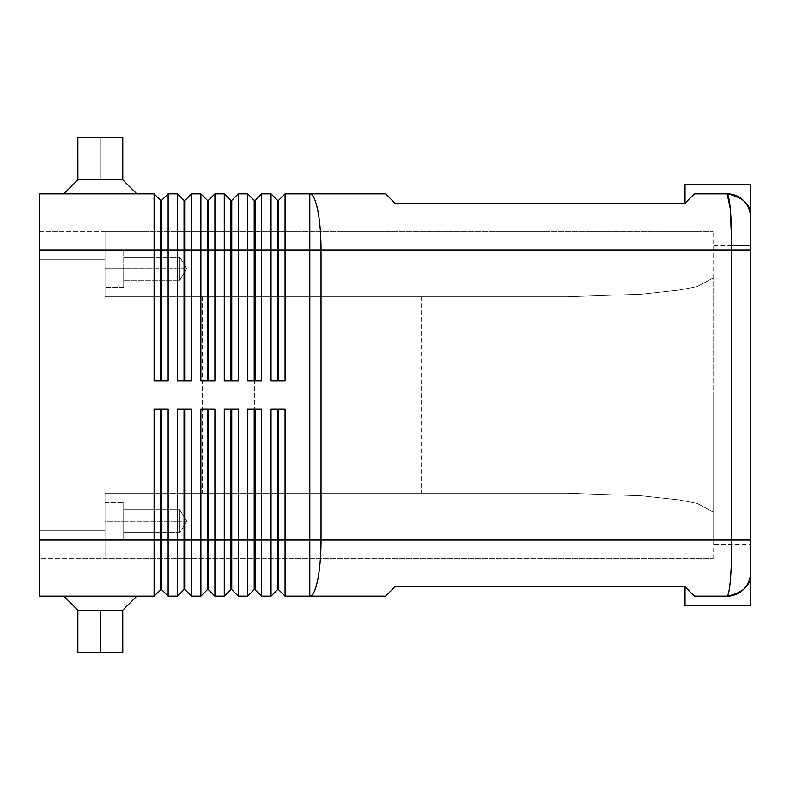 <?xml version="1.0" encoding="UTF-8"?>
<svg xmlns="http://www.w3.org/2000/svg" width="790" height="790" viewBox="0 0 790 790"><rect width="100%" height="100%" fill="white"/><g stroke="black" fill="none" stroke-linecap="round" stroke-linejoin="round"><path stroke-width="0.59" stroke-dasharray="3.95 2.96" d="M177.493 193.866L184.04 200.413L184.04 380.968L184.978 380.968L184.978 200.413L191.526 193.866L191.526 380.968L177.493 380.968L177.493 193.866L168.132 193.866L168.132 380.968L154.099 380.968L154.099 249.996L39.5 249.996L39.5 596.134L154.099 596.134L154.099 409.032L168.132 409.032L168.132 540.005L184.04 540.005L184.04 589.587L177.493 596.134L177.493 409.032L191.526 409.032L184.978 409.032L184.978 589.587M177.493 596.134L168.132 596.134L168.132 540.005L161.585 540.005L161.585 589.587M184.04 540.005L184.04 409.032L177.493 409.032L191.526 409.032L191.526 596.134L200.877 596.134L200.877 409.032L214.91 409.032L208.363 409.032L208.363 589.587M184.04 409.032L184.978 409.032M200.877 596.134L207.424 589.587L207.424 409.032L208.363 409.032M231.747 540.005L238.304 540.005L238.304 409.032L224.271 409.032L230.818 409.032L230.818 589.587L224.271 596.134L224.271 409.032L238.304 409.032L231.747 409.032L231.747 589.587M224.271 596.134L214.91 596.134L214.91 540.005L230.818 540.005M207.424 409.032L214.91 409.032L214.91 540.005L208.363 540.005M255.14 540.005L261.688 540.005L261.688 409.032L247.655 409.032L254.202 409.032L254.202 589.587L247.655 596.134L247.655 409.032L261.688 409.032L255.14 409.032L255.14 589.587M247.655 596.134L238.304 596.134L238.304 540.005L254.202 540.005M230.818 409.032L231.747 409.032M278.524 540.005L285.072 540.005L285.072 409.032L271.039 409.032L277.596 409.032L277.596 589.587L271.039 596.134L271.039 409.032L285.072 409.032L278.524 409.032L278.524 589.587M271.039 596.134L261.688 596.134L261.688 540.005L277.596 540.005M254.202 409.032L255.14 409.032M277.596 409.032L278.524 409.032M309.808 596.134L309.808 540.005L285.072 540.005L285.072 596.134L309.808 596.134A56.13 11.238 90 0 0 321.036 540.005L750.5 540.005L750.5 249.996L321.036 249.996A56.13 11.238 90 0 0 309.808 193.866L385.648 193.866L395 203.218M39.5 249.996L39.5 193.866L154.099 193.866L160.647 200.413L160.647 380.968L154.099 380.968L168.132 380.968L161.585 380.968L161.585 200.413L168.132 193.866M39.5 558.718L39.5 231.282L39.5 558.718L713.084 558.718L104.991 558.718L104.991 493.227L567.141 493.227L104.991 493.227L567.141 493.227L104.991 493.227L104.991 558.718L104.991 493.227L104.991 558.718L39.5 558.718M285.072 193.866L285.072 380.968L271.039 380.968L271.039 193.866L277.596 200.413L277.596 380.968L271.039 380.968L285.072 380.968L278.524 380.968L278.524 200.413L285.072 193.866L309.808 193.866L309.808 249.996L278.524 249.996M160.647 249.996L154.099 249.996L154.099 193.866M214.91 193.866L214.91 380.968L200.877 380.968L200.877 193.866L207.424 200.413L207.424 380.968L214.91 380.968L208.363 380.968L208.363 200.413L214.91 193.866L224.271 193.866L230.818 200.413L230.818 380.968L224.271 380.968L224.271 193.866M191.526 193.866L200.877 193.866M104.991 296.773L104.991 231.282L713.084 231.282L104.991 231.282L104.991 296.773L567.141 296.773L104.991 296.773L567.141 296.773L104.991 296.773L104.991 278.06L104.991 296.773M254.666 296.773L254.666 493.227M39.5 231.282L104.991 231.282L104.991 278.06L104.991 231.282L39.5 231.282M100.31 596.134L63.852 596.134L100.31 596.134M104.991 521.291L104.991 540.005L104.991 502.588L104.991 540.005L104.991 502.588L104.991 521.291L123.694 521.291L123.694 540.005L123.694 502.588L123.694 540.005L123.694 509.807L123.694 521.291L179.834 521.291L179.834 509.797L179.834 532.796L179.834 509.807L179.834 532.796L179.834 521.291L186.736 521.291L104.991 521.291M713.084 278.06L697.096 286.572L678.788 290.108L641.697 294.147L567.141 296.773L641.697 294.147L678.788 290.108L697.096 286.572L713.084 278.06L713.084 231.282L713.084 511.94L713.084 278.06L104.991 278.06L713.084 278.06M179.834 268.709L104.991 268.709L104.991 249.996L104.991 287.412L104.991 249.996L104.991 268.709L123.694 268.709L123.694 287.412L123.694 249.996L123.694 287.412L123.694 249.996L123.694 280.193L123.694 268.709L179.834 268.709L179.834 280.203L179.834 257.204L179.834 268.709L179.834 257.204L179.834 268.709L186.736 268.709L179.834 280.203L123.694 280.203L179.834 280.203L186.736 268.709L179.834 257.204L186.736 268.709L179.834 280.203M567.141 493.227L641.697 495.853L678.788 499.892L697.096 503.428L713.084 511.94L697.096 503.428L678.788 499.892L641.697 495.853L567.141 493.227M202.28 296.773L202.28 493.227M100.31 193.866L136.769 193.866L100.31 193.866M713.084 558.718L713.084 511.94L713.084 558.718M421.198 296.773L421.198 493.227M713.084 395L713.084 544.685L713.084 395L750.5 395L750.5 544.685L713.084 544.685M750.5 245.315L750.5 395L750.5 245.315M750.5 184.505L750.5 217.25C751.626 205.212 743.834 197.411 727.116 193.866L694.37 193.866L727.116 193.866L694.37 193.866L685.009 203.218L685.009 184.574M731.797 249.996L731.797 540.005C731.51 574.182 729.95 592.895 727.116 596.134L694.37 596.134L727.116 596.134C743.834 592.589 751.636 584.788 750.5 572.75L750.5 605.495M238.304 193.866L238.304 380.968L224.271 380.968L238.304 380.968L231.747 380.968L231.747 200.413L238.304 193.866L247.655 193.866L254.202 200.413L254.202 380.968L247.655 380.968L247.655 193.866M255.14 249.996L255.14 200.413L261.688 193.866L261.688 380.968L247.655 380.968L261.688 380.968L255.14 380.968L255.14 249.996L277.596 249.996M154.099 596.134L160.647 589.587L160.647 409.032L154.099 409.032L168.132 409.032L161.585 409.032L161.585 540.005M160.647 409.032L161.585 409.032M261.688 193.866L271.039 193.866M160.647 380.968L161.585 380.968M184.04 380.968L184.978 380.968M207.424 380.968L208.363 380.968M230.818 380.968L231.747 380.968M254.202 380.968L255.14 380.968M277.596 380.968L278.524 380.968M727.116 596.134L694.37 596.134L685.009 586.782L685.009 605.426M738.759 196.967A23.384 23.384 -158.6 0 1 743.943 201.016M748.999 208.994A23.384 23.384 -158.6 0 1 750.5 217.25M395 586.782L385.648 596.134M749.957 577.776A23.384 23.384 135 0 1 748.999 581.005M743.943 588.985A23.384 23.384 135 0 1 738.759 593.033M136.798 193.866L122.766 179.834L100.31 179.834L122.746 179.834L122.766 137.727L77.855 137.727L122.766 137.727L77.855 137.727L77.855 179.834L100.31 179.834L77.874 179.834L63.822 193.866M122.746 179.834L77.874 179.834M100.31 652.273L77.855 652.273L122.766 652.273L100.31 652.273L122.766 652.273L122.766 610.166L77.874 610.166L122.746 610.166L100.31 610.166L100.31 652.273L77.855 652.273L77.855 610.166L100.31 610.166M184.978 540.005L207.424 540.005M184.04 249.996L161.585 249.996M207.424 249.996L184.978 249.996M321.036 249.996L309.808 249.996L309.808 540.005L321.036 540.005L321.036 249.996M230.818 249.996L208.363 249.996M39.5 530.653L104.991 530.653L39.5 530.653M39.5 259.347L104.991 259.347L39.5 259.347M39.5 540.005L160.647 540.005M104.991 511.94L713.084 511.94L104.991 511.94M254.202 249.996L231.747 249.996M100.31 179.834L100.31 137.727L100.31 179.834M123.694 540.005L104.991 540.005L123.694 540.005M123.694 509.797L179.834 509.797L186.736 521.291L179.834 509.797L123.694 509.797M123.694 287.412L104.991 287.412L123.694 287.412M104.991 502.588L123.694 502.588L104.991 502.588M179.834 532.796L123.694 532.796L179.834 532.796L186.736 521.291L179.834 532.796M77.855 610.166L63.822 596.134M104.991 249.996L123.694 249.996L104.991 249.996M123.694 257.204L179.834 257.204L123.694 257.204M731.777 245.315L713.084 245.315M136.798 596.134L122.766 610.166"/><path stroke-width="1.19" d="M184.04 409.032L184.04 589.587L184.978 589.587L184.978 409.032M208.363 409.032L208.363 589.587L214.91 596.134L214.91 409.032L200.877 409.032L200.877 596.134L191.526 596.134L184.978 589.587L191.526 596.134L191.526 409.032L177.493 409.032L177.493 596.134L184.04 589.587M177.493 596.134L168.132 596.134L161.585 589.587L168.132 596.134L168.132 409.032L154.099 409.032L154.099 596.134L160.647 589.587L160.647 409.032M207.424 409.032L207.424 589.587L200.877 596.134M208.363 589.587L214.91 596.134L224.271 596.134L224.271 540.005L208.363 540.005M231.747 409.032L231.747 589.587L238.304 596.134L238.304 409.032L224.271 409.032L224.271 540.005L230.818 540.005L230.818 589.587L224.271 596.134M230.818 409.032L230.818 540.005M231.747 589.587L238.304 596.134L247.655 596.134L247.655 540.005L231.747 540.005M255.14 409.032L255.14 589.587L261.688 596.134L261.688 409.032L247.655 409.032L247.655 540.005L254.202 540.005L254.202 589.587L247.655 596.134M254.202 409.032L254.202 540.005M255.14 589.587L261.688 596.134L271.039 596.134L271.039 540.005L255.14 540.005M278.524 409.032L278.524 589.587L285.072 596.134L285.072 409.032L271.039 409.032L271.039 540.005L277.596 540.005L277.596 589.587L271.039 596.134M277.596 409.032L277.596 540.005M278.524 589.587L285.072 596.134L385.648 596.134L309.808 596.134L309.808 540.005L278.524 540.005M727.116 193.866C743.834 197.411 751.636 205.212 750.5 217.25A23.384 23.384 45 0 0 727.116 193.866C729.95 197.105 731.51 215.818 731.797 249.996L750.5 249.996L750.5 217.25L750.5 245.315L731.777 245.315L730.276 208.609L727.116 193.866L694.37 193.866L685.009 203.218L395 203.218L385.648 193.866L309.808 193.866A56.13 11.238 90 0 1 321.036 249.996L731.797 249.996L731.797 540.005C731.51 574.182 729.95 592.895 727.116 596.134A23.384 23.384 -22.5 0 0 750.5 572.75L750.5 395M39.5 249.996L154.099 249.996L154.099 193.866L39.5 193.866L39.5 596.134L154.099 596.134M161.585 589.587L161.585 409.032M750.5 544.685L750.5 572.75C751.626 584.788 743.834 592.589 727.116 596.134L694.37 596.134L685.009 586.782L694.37 596.134L685.009 586.782L685.009 605.426M750.5 217.25L750.5 184.505L685.009 184.505M309.808 596.134A56.13 11.238 90 0 0 321.036 540.005L750.5 540.005L750.5 245.315M685.009 605.495L750.5 605.495L750.5 572.75A23.384 23.384 135 0 1 749.957 577.776M254.202 380.968L254.202 200.413L255.14 200.413L261.688 193.866L271.039 193.866L271.039 380.968L285.072 380.968L285.072 193.866L309.808 193.866L309.808 540.005L321.036 540.005L321.036 249.996L278.524 249.996L278.524 380.968M230.818 380.968L230.818 200.413L231.747 200.413L238.304 193.866L247.655 193.866L247.655 380.968L261.688 380.968L261.688 193.866M207.424 380.968L207.424 200.413L208.363 200.413L214.91 193.866L224.271 193.866L224.271 380.968L238.304 380.968L238.304 193.866M184.04 380.968L184.04 200.413L184.978 200.413L191.526 193.866L200.877 193.866L200.877 380.968L214.91 380.968L214.91 193.866M160.647 380.968L160.647 200.413L161.585 200.413L168.132 193.866L177.493 193.866L177.493 380.968L191.526 380.968L191.526 193.866M161.585 200.413L161.585 249.996L154.099 249.996L154.099 380.968L168.132 380.968L168.132 193.866M154.099 193.866L160.647 200.413M184.978 200.413L184.978 249.996L161.585 249.996L161.585 380.968M177.493 193.866L184.04 200.413M208.363 200.413L208.363 249.996L184.978 249.996L184.978 380.968M200.877 193.866L207.424 200.413M231.747 200.413L231.747 249.996L208.363 249.996L208.363 380.968M224.271 193.866L230.818 200.413M255.14 200.413L255.14 249.996L231.747 249.996L231.747 380.968M247.655 193.866L254.202 200.413M277.596 380.968L277.596 249.996L255.14 249.996L255.14 380.968M277.596 249.996L277.596 200.413L278.524 200.413L278.524 249.996L277.596 249.996M271.039 193.866L277.596 200.413M278.524 200.413L285.072 193.866M694.37 193.866L685.009 203.218L694.37 193.866M685.009 184.574L685.009 203.218L395 203.218M395 586.782L685.009 586.782L395 586.782L385.648 596.134M730.859 194.162A23.384 23.384 -158.6 0 1 738.759 196.967M743.943 201.016A23.384 23.384 -158.6 0 1 748.999 208.994M748.999 581.005A23.384 23.384 135 0 1 743.943 588.985M738.759 593.033A23.384 23.384 135 0 1 730.859 595.838M122.766 179.834L77.874 179.834L77.855 137.727L122.766 137.727L122.766 179.834L136.798 193.866M77.874 610.166L122.746 610.166L122.766 652.273L77.855 652.273L77.855 610.166L63.822 596.134M184.04 540.005L161.585 540.005M207.424 540.005L184.978 540.005M160.647 540.005L39.5 540.005M100.31 610.166L100.31 652.273M77.855 179.834L63.822 193.866M122.766 610.166L136.798 596.134"/></g></svg>
